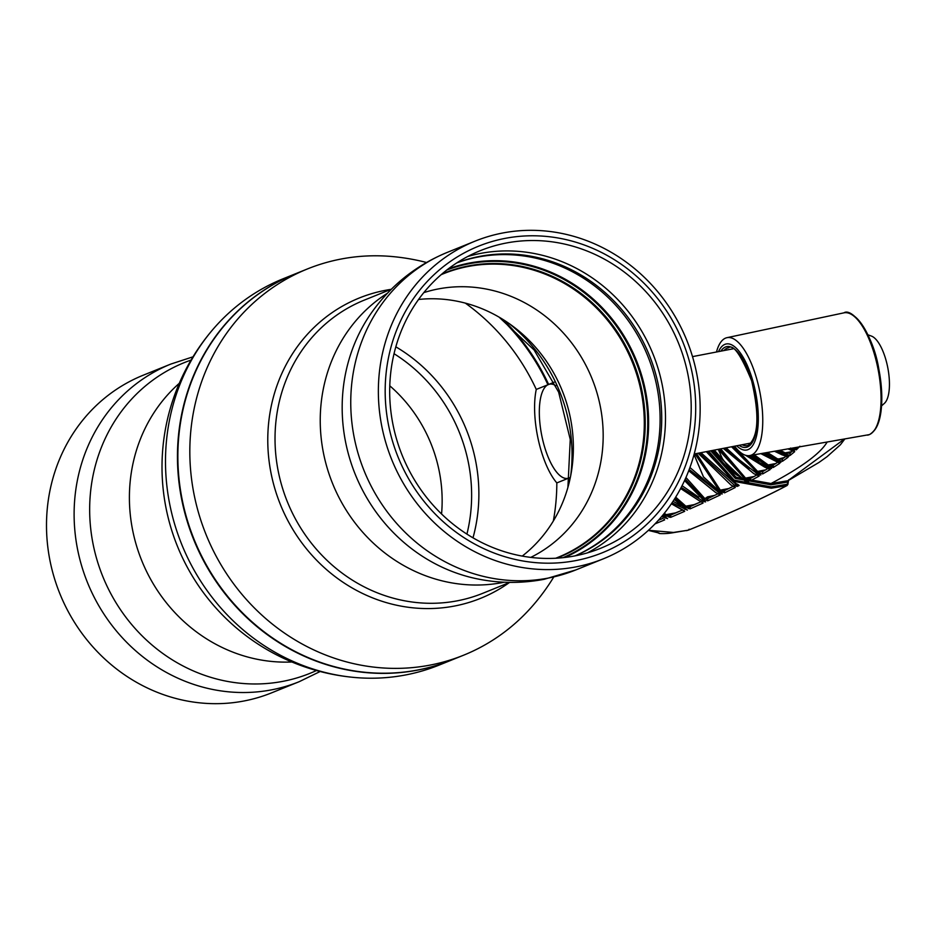 <?xml version="1.0" encoding="UTF-8"?>
<svg xmlns="http://www.w3.org/2000/svg" width="934" height="934" viewBox="0 0 934 934"><rect width="100%" height="100%" fill="white"/><g stroke="black" fill="none" stroke-linecap="round" stroke-linejoin="round"><path stroke-width="1.4" d="M390.914 289.377A161.956 150.456 68 0 0 385.193 290.357A161.956 150.456 68 0 0 271.782 476.737A161.956 150.456 68 0 0 454.601 606.014A161.956 150.456 68 0 0 509.357 582.571M553.64 577.189A211.306 211.306 0 0 1 532.73 605.722A208.317 193.525 -112 0 1 463.521 655.236A208.317 193.525 -112 0 1 430.13 665.09A208.317 193.525 -112 0 1 194.984 498.814A208.317 193.525 -112 0 1 307.461 268.934A208.317 193.525 -112 0 1 340.863 259.08A208.317 193.525 -112 0 1 391.638 256.488A211.306 211.306 0 0 1 426.499 262.489M575.963 566.891A171.296 159.13 -112 0 1 386.536 445.051A171.296 159.13 -112 0 1 475.091 241.135A171.296 159.13 -112 0 1 502.55 233.033A171.296 159.13 -112 0 1 691.977 354.873A171.296 159.13 -112 0 1 603.422 558.789A171.296 159.13 -112 0 1 575.963 566.891M575.869 560.575A165.306 153.561 -112 0 1 389.268 428.624A165.306 153.561 -112 0 1 505.025 238.392A165.306 153.561 -112 0 1 691.615 370.343A165.306 153.561 -112 0 1 575.869 560.575M467.724 256.5A160.508 149.113 -112 0 1 480.345 253.453A160.508 149.113 -112 0 1 655.47 360.536A160.508 149.113 -112 0 1 587.451 552.858M506.053 243.062A160.508 149.113 -112 0 1 683.548 357.232A160.508 149.113 -112 0 1 600.574 548.305A160.508 149.113 -112 0 1 574.842 555.905A160.508 149.113 -112 0 1 397.347 441.735A160.508 149.113 -112 0 1 480.321 250.662A160.508 149.113 -112 0 1 506.053 243.062M456.983 262.781A158.044 146.825 -112 0 1 479.411 256.441A158.044 146.825 -112 0 1 653.683 367.26A158.044 146.825 -112 0 1 575.356 555.8M556.804 558.182A153.281 142.4 68 0 0 638.214 375.993A153.281 142.4 68 0 0 468.401 265.945A153.281 142.4 68 0 0 441.98 273.954M522.234 556.092A143.124 132.967 68 0 0 562.221 390.692A143.124 132.967 68 0 0 418.56 299.475M307.461 268.934L295.506 273.767A208.317 193.525 68 0 0 187.804 521.744A208.317 193.525 68 0 0 418.163 669.923A208.317 193.525 68 0 0 451.566 660.058L463.521 655.236M547.966 384.82A207.71 192.964 68 0 0 500.776 318.319A207.71 192.964 -112 0 1 547.966 384.82L548.643 384.446A208.317 193.525 68 0 0 505.096 321.494M548.643 384.446L548.643 384.434A47.961 17.454 79.1 0 1 555.928 385.789A47.961 17.454 79.1 0 0 549.636 384.166A47.961 17.454 79.1 0 0 548.643 384.446L554.236 382.169M569.18 480.146A208.317 193.525 68 0 0 569.203 477.916L569.53 477.788M568.432 477.893A207.71 192.964 -112 0 1 568.281 485.423A207.71 192.964 68 0 0 568.432 477.893L569.191 477.904A47.961 17.454 79.1 0 0 569.53 477.753A47.961 17.454 79.1 0 1 569.191 477.904M553.337 521.009A208.317 193.525 68 0 0 556.827 482.913A59.648 21.716 79.1 0 1 538.253 439.529A59.648 21.716 79.1 0 1 536.268 389.431A208.317 193.525 68 0 0 465.307 303.106M395.829 346.818A161.956 150.456 -112 0 1 474.869 457.263A161.956 150.456 -112 0 1 473.001 537.821M295.086 273.942L283.13 278.764A208.317 193.525 68 0 0 213.921 328.278A208.317 193.525 68 0 0 170.653 508.645A208.317 193.525 68 0 0 355.013 677.512A208.317 193.525 68 0 0 405.788 674.92A208.317 193.525 68 0 0 439.19 665.066L451.157 660.233A208.317 193.525 -112 0 1 417.755 670.087A208.317 193.525 -112 0 1 187.395 521.919A208.317 193.525 -112 0 1 295.086 273.942A208.317 193.525 -112 0 1 295.296 273.849M143.229 375.211A171.296 159.13 68 0 0 54.674 579.127A171.296 159.13 68 0 0 244.101 700.967A171.296 159.13 68 0 0 271.56 692.865L299.172 681.703A171.296 159.13 -112 0 1 271.712 689.817A171.296 159.13 -112 0 1 82.285 567.965A171.296 159.13 -112 0 1 170.84 364.062L143.229 375.211M389.782 385.812A143.124 132.967 -112 0 1 441.56 513.98M556.827 482.913L568.432 478.231A47.961 17.454 79.1 0 1 542.245 437.848A47.961 17.454 79.1 0 1 547.931 384.75L536.268 389.431M568.432 478.196A47.961 17.454 79.1 0 1 567.79 478.348A47.961 17.454 79.1 0 1 542.059 436.972A47.961 17.454 79.1 0 1 547.931 384.75M764.946 452.932L780.929 462.307L761.864 453.469M787.887 455.85L777.613 450.737L788.845 456.376L775.547 451.099M745.589 455.278L764.864 467.222L770.188 469.557L762.681 473.935L756.703 472.172L732.454 446.604M758.128 475.418L753.901 473.736L723.255 448.378L753.913 473.725L759.155 476.071L750.702 480.648L744.678 478.873L719.203 449.161M788.016 448.939L794.706 451.647L790.094 455.442L784.256 453.679L778.559 450.573M799.924 446.254L796.317 449.838L790.526 448.075M731.602 446.767L758.805 473.982L760.778 474.997L758.081 474.39L724.247 448.18M793.013 449.709L789.032 448.764M718.293 449.336L746.663 480.718L748.589 481.746L744.888 480.835L712.642 450.421M769.546 467.514L751.742 455.232L771.566 468.518L768.916 467.911L747.188 455.629M774.578 451.262L787.992 457.333L782.4 461.326L776.516 459.563L765.868 452.78M779.084 462.844L760.848 453.644L779.808 463.311L773.247 467.502L769.511 466.638L752.711 455.056M712.175 450.515L736.12 477.286L771.017 483.52L787.817 480.73L844.219 439.19M685.953 477.484L704.925 498.674L707.528 496.841L708.241 498.394L718.106 493.724M716.483 352.001A60.033 21.856 79.1 0 1 725.613 338.096A60.033 21.856 79.1 0 1 726.967 337.676A60.033 21.856 79.1 0 1 759.482 390.167A60.033 21.856 79.1 0 1 751.345 455.115A60.033 21.856 79.1 0 1 749.698 455.582A60.033 21.856 79.1 0 1 734.649 446.183M736.669 445.787A54.009 19.661 -100.9 0 0 748.041 449.616A54.009 19.661 -100.9 0 0 754.999 389.501A54.009 19.661 -100.9 0 0 724.901 344.366A54.009 19.661 -100.9 0 0 718.515 351.616M764.479 453.013L766.802 454.461M778.933 459.925L779.633 459.96M778.559 460.404L777.146 459.189M745.53 455.255L764.864 467.222M733.926 446.324L757.602 471.401L765.646 469.872M770.877 467.082L772.453 466.767M769.523 469.09L770.188 469.557M756.703 472.172L757.602 471.401L760.043 471.612L759.377 473.246M760.043 471.612L762.331 471.775M762.716 471.623L762.681 473.935L762.716 471.623M750.702 480.648L750.434 478.442L756.925 474.951M720.686 448.869L745.566 478.115L754.065 476.503M744.678 478.873L745.566 478.115M788.541 480.403L787.852 484.548L786.72 485.645L787.946 482.002L770.982 484.828L735.268 478.418L710.727 450.795M658.353 532.847L658.984 533.069M656.906 532.053L659.567 533.548A59.204 59.204 0 0 0 671.686 532.94L688.241 530.173C728.742 513.805 761.572 498.966 786.72 485.645L771.321 488.202L733.178 481.232L707.225 451.472M648.348 530.384L657.081 532.555M648.465 530.279L673.461 532.45A59.169 21.54 79.1 0 1 671.686 532.94M686.455 530.664L688.463 530.115C729.034 513.723 761.911 498.849 787.117 485.493L786.72 485.645M787.782 482.037L788.763 479.737M780.264 450.281L785.155 452.897L791.775 451.647M794.495 449.534L795.523 449.149M794.122 451.297L794.706 451.647M784.256 453.679L787.129 453.06L786.405 454.554M787.129 453.06L789.732 453.294M796.352 447.514L796.317 449.838M726.068 447.83L749.056 468.623M758.315 473.795L758.081 474.39M731.567 446.779L758.805 473.982M794.344 450.223L794.425 448.355L792.826 448.997M794.449 450.281L793.153 449.768M793.013 448.297L795.873 447.736M793.48 448.32L795.733 447.876M746.383 479.621L745.145 478.663M746.663 480.718L735.35 474.075L730.225 469.382L722.344 458.594L718.246 449.347M746.511 479.259L750.329 478.512M714.253 450.118L737.159 475.453M744.888 480.835L745.309 480.158M747.842 480.134L748.648 479.434L747.153 479.901M746.92 480.823L746.861 481.454M747.982 481.29L748.589 481.746M769.242 466.533L767.9 465.412M769.406 466.043L772.85 465.365M772.687 465.517L769.523 466.136L768.916 467.911M749.932 455.535L758.747 461.489M787.374 456.948L787.992 457.333M767.456 452.5L777.415 458.792L779.4 458.956L778.676 460.45M779.4 458.956L781.98 459.224M782.015 459.189L785.984 456.399M782.423 459.014L782.4 461.326L782.423 459.014M782.47 455.021L774.555 451.274M776.516 459.563L784.525 457.438M779.201 462.925L779.808 463.311M773.282 465.179L773.247 467.502M754.24 454.788L768.215 464.957L775.804 463.521M767.328 465.727L768.215 464.957M708.684 451.192L734.124 480.134L771.356 486.894L787.666 484.174M689.14 506.94L686.058 507.547M674.266 499.398L687.377 510.127L672.036 502.807M673.064 501.278L681.143 505.808M689.07 507.08L686.233 507.641M685.276 508.598L684.937 509.509M695.036 504.453L685.848 506.181A1.203 0.595 123.4 0 1 684.891 506.87L675.002 498.242M675.691 497.133L685.848 506.181M702.368 502.422L703.022 503.087L690.133 508.855L684.891 506.87M701.189 501.71L689.35 506.613L688.872 508.715M680.641 488.459L698.912 500.554L680.617 488.505M702.38 502.364L703.022 503.087M698.912 500.531L702.928 502.749M669.69 515.405L666.409 516.047M662.755 515.218L667.588 518.65L661.622 516.572M669.62 515.533L666.584 516.128M665.452 517.062L665.09 518.031M664.296 513.326L666.176 514.657A1.203 0.595 123.8 0 1 665.218 515.346L663.584 514.202M676.239 512.754L666.176 514.657M671.383 503.776L684.68 511.353L670.647 517.366L665.218 515.346M684.68 511.353A1.203 1.132 -113.5 0 1 684.003 510.618M682.801 509.964L669.865 515.136L669.421 517.249M721.538 493.327L722.18 494.004L719.869 493.362L689.21 469.463M722.356 491.728L721.62 492.02M721.562 493.339L722.18 494.004M724.142 490.899L720.686 491.588A1.203 0.607 -60.6 0 1 720.768 491.447L719.589 490.77M689.934 467.502L714.732 488.937M721.095 493.059L721.211 493.829M720.172 492.58L719.869 493.362M724.317 490.747L720.768 491.447M694.067 454.473L703.489 476.9L722.04 493.666M704.936 501.219L705.579 501.908L703.197 501.278L681.213 487.373M704.505 500.951L704.621 501.768M707.739 498.651L706.886 498.814M684.599 480.485L705.579 501.908M684.564 480.555L704.084 500.752A1.203 0.607 -60.2 0 0 704.236 500.799M682.065 485.715L698.784 497.238M707.587 498.803L706.945 498.931M703.524 500.426L703.197 501.278M688.743 470.701L715.654 492.487M708.276 498.382L707.143 500.11L707.692 500.846L704.096 499.445L685.229 479.107M707.143 500.11L706.524 498.476L705.625 498.336M704.925 498.674L704.096 499.445M688.72 470.759L715.619 492.51L720.196 494.973L707.692 500.846M720.196 494.973L719.355 494.413M669.316 516.712L668.347 516.899M665.989 517.378L665.277 517.529M663.969 519.164L664.646 519.911L654.979 523.904M663.992 519.106L664.646 519.911M736.541 483.835L735.653 484.01L700.944 452.675M735.642 483.357L706.314 451.647L735.712 483.392L739.121 485.47L737.3 486.404L734.953 485.762L699.239 453.002M734.953 485.762L735.653 484.01M738.525 484.898L735.712 483.392M739.121 485.47A1.203 1.167 -117.5 0 1 738.479 484.874M737.3 486.404L737.44 484.139L736.751 484.116L736.296 486.24M698.177 453.212L730.89 484.956L735.28 487.501L724.586 492.837L719.332 490.817L694.978 453.831M724.586 492.837L724.469 490.665L733.423 486.205M735.28 487.501A1.203 1.156 -117 0 1 734.649 486.906M696.495 453.539L720.301 490.128L724.644 490.607M719.332 490.817A1.203 0.595 -57.4 0 0 720.301 490.128L728.824 488.517M881.556 405.893L884.44 403.301A35.025 12.749 -100.9 0 0 887.3 365.369A35.025 12.749 -100.9 0 0 871.492 336.112L867.849 334.781M391.381 289.178L364.307 300.118A158.103 146.883 68 0 0 282.57 488.33A158.103 146.883 68 0 0 457.403 600.796A158.103 146.883 68 0 0 482.75 593.312L509.824 582.372M570.674 475.838A158.103 146.883 68 0 0 509.147 323.561M387.435 293.218A158.103 146.883 68 0 0 332.235 482.668A158.103 146.883 68 0 0 502.62 582.536A158.103 146.883 68 0 0 504.197 582.221M575.811 569.938A171.296 159.13 68 0 1 548.351 578.053A171.296 159.13 68 0 1 358.925 456.201A171.296 159.13 68 0 1 447.491 252.297C415.011 265.665 388.941 286.901 369.269 315.996A167.583 155.686 68 0 0 475.301 578.45C498.196 583.4 521.137 583.68 544.148 579.302L575.811 569.938L603.422 558.789M456.784 262.909A158.044 146.825 -112 0 1 477.788 257.095A158.044 146.825 -112 0 1 651.804 367.132A158.044 146.825 -112 0 1 575.134 555.847M448.273 268.887A155.686 144.63 -112 0 1 469.031 263.131A155.686 144.63 -112 0 1 640.467 371.569A155.686 144.63 -112 0 1 564.86 557.458M446.837 269.996A155.161 144.151 -112 0 1 468.763 263.808A155.161 144.151 -112 0 1 639.837 372.538A155.161 144.151 -112 0 1 563.062 557.656M555.683 558.24A152.931 142.073 68 0 0 637.385 376.554A152.931 142.073 68 0 0 467.887 266.529A152.931 142.073 68 0 0 441.14 274.689M530.769 557.388A143.124 132.967 68 0 0 594.806 386.069A143.124 132.967 68 0 0 438.081 288.98A143.124 132.967 68 0 0 423.803 292.622M394.043 353.706A158.103 146.883 -112 0 1 466.918 534.108M291.887 661.984A158.103 146.883 -112 0 1 141.723 560.563A158.103 146.883 -112 0 1 179.293 383.302M316.474 670.519A167.583 155.686 -112 0 1 282.979 681.33A167.583 155.686 -112 0 1 96.552 558.392A167.583 155.686 -112 0 1 191.061 360.08M827.08 442.156A2525.583 167.384 -12.4 0 1 771.017 483.52L770.982 484.828M851.072 314.209A61.492 22.381 79.1 0 1 878.917 369.525A61.492 22.381 79.1 0 1 873.629 431.239M867.523 435.151A62.274 22.673 -100.9 0 0 869.227 434.66A62.274 22.673 -100.9 0 0 877.668 367.296A62.274 22.673 -100.9 0 0 843.939 312.843C851.843 307.286 873.033 332.901 878.859 369.222C884.498 405.625 881.357 427.422 869.437 434.602L749.698 455.582M720.885 351.149A51.3 18.68 79.1 0 1 725.484 347.004A51.3 18.68 79.1 0 1 754.077 389.875A51.3 18.68 79.1 0 1 747.457 446.977A51.3 18.68 79.1 0 1 739.039 445.331M742.098 444.747A49.794 18.131 -100.9 0 0 747.363 445.6L748.274 445.331C758.525 436.855 759.646 415.326 751.625 380.757C740.895 354.838 733.19 343.852 728.508 347.81A49.794 18.131 -100.9 0 0 727.142 348.195A49.794 18.131 -100.9 0 0 723.943 350.565M747.363 445.6A49.794 18.131 -100.9 0 0 748.134 445.39M758.501 475.616L759.155 476.071M673.461 532.45L688.241 530.173L689.14 529.204L688.241 530.173M789.65 453.352L792.814 450.795M790.129 453.13L790.094 455.442M771.321 488.202L771.356 486.894M690.051 506.66L701.154 501.698M690.273 506.59L690.133 508.855M670.565 515.159L682.766 509.941M670.764 515.101L670.647 517.366M688.79 508.283L688.043 508.435M685.778 508.89L685.112 509.018M707.528 496.841L714.557 495.417M722.437 492.358L723.885 492.066M662.79 518.452L658.377 520.273L662.801 518.463M749.932 479.971L748.321 480.274M746.406 480.636L745.075 480.893M736.261 485.061L735.42 485.236M499.095 317.14L534.12 350.017L558.637 392.14L570.254 439.47L567.895 487.443M447.491 252.297L475.091 241.135M213.921 328.278A211.306 211.306 0 0 0 355.013 677.512M193.023 356.811L170.84 364.062M320.152 671.511L299.172 681.703M692.514 356.625L733.12 348.791M694.207 453.982L751.275 442.973M764.911 452.943L778.781 461.291M769.604 467.537L768.962 467.922M768.028 468.471L762.389 471.74M726.967 337.676L843.939 312.843M648.324 530.407L659.147 533.01M657.653 532.672L659.567 533.548M788.168 480.613L818.943 462.47L827.057 456.691L840.413 444.771L844.733 439.097M777.695 462.295L772.92 465.33M674.231 499.457L685.906 508.96M702.543 502.562L698.912 500.554M662.72 515.264L666.14 517.471M671.359 503.811L684.05 510.653M694.044 454.566L703.442 476.924L720.663 492.86M698.13 453.224L730.89 484.956"/></g></svg>
